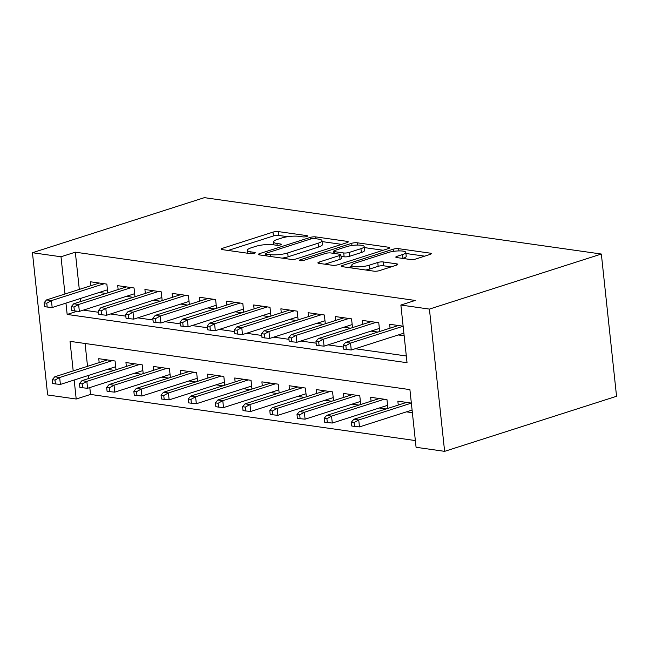 <?xml version="1.0" encoding="UTF-8"?>
<svg xmlns="http://www.w3.org/2000/svg" width="649" height="649" viewBox="0 0 649 649"><rect width="100%" height="100%" fill="white"/><g stroke="black" fill="none" stroke-linecap="round" stroke-linejoin="round"><path stroke-width="0.97" d="M306.717 236.528A2.726 0.625 -6.1 0 0 307.561 235.968A2.726 0.625 -6.1 0 0 306.815 235.628L278.462 231.604A3.902 0.892 -6.1 0 0 272.978 232.123L222.356 248.34A3.902 0.892 -6.1 0 0 221.147 249.135A3.902 0.892 -6.1 0 0 222.209 249.614L250.563 253.645A2.726 0.625 -6.1 0 0 254.4 253.28A2.726 0.625 -6.1 0 0 255.252 252.721A2.726 0.625 -6.1 0 0 254.505 252.38L250.83 251.861A12.477 2.847 -6.1 0 1 247.431 250.303A12.477 2.847 -6.1 0 1 251.293 247.764L255.511 246.417A12.477 2.847 -6.1 0 1 273.051 244.746L276.725 245.265A2.726 0.625 -6.1 0 0 280.563 244.9A2.726 0.625 -6.1 0 0 281.406 244.349A2.726 0.625 -6.1 0 0 280.66 244.008L276.993 243.489A12.477 2.847 -6.1 0 1 273.586 241.931A12.477 2.847 -6.1 0 1 277.447 239.392L281.666 238.037A12.477 2.847 -6.1 0 1 299.213 236.366L302.88 236.893A2.726 0.625 -6.1 0 0 306.717 236.528M410.355 259.503A3.902 0.892 -6.1 0 0 415.839 258.975L430.044 254.432A3.902 0.892 -6.1 0 0 431.252 253.637A3.902 0.892 -6.1 0 0 430.19 253.151L398.697 248.681A3.902 0.892 -6.1 0 0 393.213 249.2L342.583 265.417A3.902 0.892 -6.1 0 0 341.374 266.204A3.902 0.892 -6.1 0 0 342.445 266.69L373.938 271.168A3.902 0.892 -6.1 0 0 379.414 270.641L396.571 265.149A3.902 0.892 -6.1 0 0 397.78 264.354A3.902 0.892 -6.1 0 0 396.717 263.867L383.234 261.953A3.902 0.892 -6.1 0 0 377.759 262.48L369.249 265.198A10.425 2.385 -6.1 0 1 358.134 266.804A10.425 2.385 -6.1 0 1 351.742 265.295A10.425 2.385 -6.1 0 1 354.971 263.169L388.297 252.502A10.425 2.385 -6.1 0 1 399.419 250.903A10.425 2.385 -6.1 0 1 405.812 252.404A10.425 2.385 -6.1 0 1 402.575 254.53L397.026 256.306A3.902 0.892 -6.1 0 0 395.817 257.101A3.902 0.892 -6.1 0 0 396.88 257.588L410.355 259.503M60.998 256.769L75.325 252.185L415.198 300.446L400.871 305.038L429.419 309.094L601.347 254.035L204.378 197.653L32.45 252.721L60.998 256.769L64.981 294.013M347.045 242.645A3.902 0.892 -6.1 0 0 348.245 241.85A3.902 0.892 -6.1 0 0 347.183 241.363L315.69 236.893A3.902 0.892 -6.1 0 0 310.214 237.412L259.584 253.621A3.902 0.892 -6.1 0 0 258.375 254.416A3.902 0.892 -6.1 0 0 259.438 254.903L290.93 259.381A3.902 0.892 -6.1 0 0 296.415 258.854L347.045 242.645M357.193 242.783L388.686 247.253A3.902 0.892 -6.1 0 1 389.749 247.74A3.902 0.892 -6.1 0 1 388.54 248.535L337.918 264.751A3.902 0.892 -6.1 0 1 332.434 265.271L318.959 263.356A3.902 0.892 -6.1 0 1 317.888 262.869A3.902 0.892 -6.1 0 1 319.097 262.074L339.63 255.503A3.902 0.892 -6.1 0 0 340.839 254.708A3.902 0.892 -6.1 0 0 339.776 254.221L330.836 252.956A3.902 0.892 -6.1 0 0 325.352 253.475L303.975 260.322A2.726 0.625 -6.1 0 1 301.071 260.736A2.726 0.625 -6.1 0 1 299.392 260.346A2.726 0.625 -6.1 0 1 300.244 259.787L351.709 243.302A3.902 0.892 -6.1 0 1 357.193 242.783L357.437 245.054M406.469 411.855L412.375 412.691M379.276 407.994L386.09 408.959M352.091 404.132L358.905 405.098M324.898 400.271L331.712 401.236M297.704 396.409L304.519 397.375M270.519 392.548L277.334 393.513M243.326 388.686L250.141 389.651M216.141 384.825L222.956 385.79M188.948 380.963L195.763 381.928M161.755 377.101L168.57 378.067M134.57 373.24L141.385 374.205M107.791 292.869L106.858 284.108L90.544 281.796L90.957 285.69M134.984 296.731L134.043 287.969L117.729 285.657L118.15 289.551M162.169 300.592L161.236 291.831L144.922 289.519L145.335 293.413M189.362 304.454L188.421 295.693L172.107 293.38L172.529 297.274M216.547 308.316L215.614 299.554L199.3 297.242L199.714 301.136M243.74 312.177L242.807 303.416L226.493 301.104L226.907 304.998M270.933 316.039L269.992 307.277L253.678 304.965L254.1 308.859M298.118 319.9L297.185 311.139L280.871 308.827L281.285 312.721M325.311 323.762L324.37 315L308.056 312.688L308.478 316.582M352.496 327.623L351.563 318.862L335.249 316.55L335.663 320.444M379.689 331.485L378.756 322.723L362.442 320.411L362.856 324.305M75.325 252.185L79.308 289.422M80.281 298.532L80.606 301.574M83.348 310.117L98.632 312.283M110.541 313.978L125.817 316.144M137.734 317.84L153.01 320.006M164.919 321.701L180.203 323.867M192.112 325.563L207.388 327.729M219.297 329.424L234.581 331.59M246.49 333.286L261.774 335.452M273.683 337.147L288.959 339.313M300.868 341.009L316.152 343.175M328.061 344.87L343.337 347.037M355.254 348.732L406.315 355.985M99.159 292.48L105.974 293.453M126.352 296.342L133.167 297.315M153.545 300.203L160.352 301.177M180.73 304.065L187.545 305.038M207.923 307.926L214.738 308.9M235.108 311.788L241.923 312.761M262.301 315.649L269.116 316.623M289.495 319.511L296.301 320.484M316.68 323.372L323.494 324.346M343.873 327.234L350.687 328.207M371.058 331.095L377.872 332.069M398.251 334.957L404.157 335.801M390.049 328.167L389.627 324.273L403.134 326.187M89.797 387.575L90.527 394.438L415.36 440.566M85.084 343.491L87.526 366.312M88.499 375.422L88.824 378.472M107.377 369.378L114.192 370.344M99.175 362.588L98.762 358.686L115.076 361.006L116.009 369.76M126.368 366.442L125.947 362.548L142.261 364.868L143.202 373.621M153.553 370.303L153.14 366.409L169.454 368.729L170.387 377.483M180.747 374.165L180.325 370.271L196.639 372.591L197.58 381.344M207.931 378.026L207.518 374.132L223.832 376.452L224.765 385.206M235.125 381.888L234.711 377.994L251.025 380.314L251.958 389.067M262.318 385.749L261.896 381.855L278.21 384.176L279.151 392.929M289.503 389.611L289.089 385.717L305.403 388.037L306.336 396.79M316.696 393.472L316.274 389.578L332.588 391.891L333.529 400.652M343.881 397.334L343.467 393.44L359.781 395.752L360.714 404.514M371.074 401.196L370.66 397.302L386.974 399.614L387.907 408.375M398.267 405.057L397.845 401.163L411.352 403.078M73.199 370.904L70.035 341.35L409.908 389.619L416.074 447.291L444.622 451.347L616.55 396.279L601.347 254.035M90.527 394.438L76.201 399.021L47.653 394.965L32.45 252.721M444.622 451.347L429.419 309.094M65.955 303.124L67.163 314.441L407.037 362.71L400.871 305.038M74.173 380.014L76.201 399.021M77.312 311.187L67.163 314.441M287.702 236.698L278.875 235.449A3.902 0.892 -6.1 0 0 273.391 235.968L228.14 250.457M341.666 244.365L322.058 241.582M314.692 238.564A2.726 0.625 -6.1 0 0 310.855 238.929L266.414 253.167A2.726 0.625 -6.1 0 0 265.571 253.718A2.726 0.625 -6.1 0 0 266.309 254.059L270.187 254.611A12.477 2.847 -6.1 0 0 287.726 252.94L318.099 243.213A12.477 2.847 -6.1 0 0 321.961 240.674A12.477 2.847 -6.1 0 0 318.562 239.116L314.692 238.564M282.104 258.124A12.477 2.847 -6.1 0 0 288.132 256.785L287.726 252.94M321.961 240.674L322.375 244.519A12.477 2.847 -6.1 0 1 318.513 247.058L288.132 256.785M364.276 247.577L383.161 250.254M324.889 264.2L340.044 259.349A3.902 0.892 -6.1 0 0 341.252 258.553L340.839 254.708M333.026 253.264L333.902 252.988M360.933 248.681A10.425 2.385 -6.1 0 0 364.17 246.555A10.425 2.385 -6.1 0 0 357.777 245.054A10.425 2.385 -6.1 0 0 346.655 246.652L334.916 250.409A3.902 0.892 -6.1 0 0 333.708 251.204A3.902 0.892 -6.1 0 0 334.77 251.69L343.71 252.964A3.902 0.892 -6.1 0 0 349.194 252.437L360.933 248.681L361.347 252.526A10.425 2.385 -6.1 0 0 364.576 250.4L364.17 246.555M361.347 252.526L349.608 256.282A3.902 0.892 -6.1 0 1 344.124 256.809L341.017 256.363M405.812 252.404L406.217 256.25A10.425 2.385 -6.1 0 1 402.988 258.375L402.81 258.432M365.679 269.992A10.425 2.385 -6.1 0 0 369.662 269.043L369.249 265.198M391.193 266.869L383.648 265.798A3.902 0.892 -6.1 0 0 378.164 266.317L369.662 269.043M351.863 266.414L348.375 267.534M424.665 256.152L405.925 253.491M52.277 379.697L52.691 383.543L55.408 383.924L55.003 380.079L52.277 379.697L54.751 376.809L59.651 377.507L60.389 384.427L115.684 366.717M55.003 380.079L59.651 377.507L112.374 360.617M54.751 376.809L107.483 359.927M60.389 384.427L55.408 383.924M46.785 303.188L44.059 302.807L44.473 306.644L47.19 307.034L46.785 303.188L51.433 300.617L46.533 299.919L99.265 283.029M104.156 283.727L51.433 300.617L52.171 307.537L107.466 289.827M47.19 307.034L52.171 307.537M46.533 299.919L44.059 302.807M79.47 383.559L79.884 387.404L82.601 387.786L82.188 383.94L79.47 383.559L81.944 380.671L86.836 381.369L87.574 388.289L142.869 370.579M82.188 383.94L86.836 381.369L139.559 364.478M81.944 380.671L134.668 363.789M87.574 388.289L82.601 387.786M106.663 387.421L107.069 391.266L109.786 391.647L109.381 387.802L106.663 387.421L109.129 384.533L114.029 385.23L114.768 392.15L170.062 374.441M109.381 387.802L114.029 385.23L166.752 368.34M109.129 384.533L161.861 367.65M114.768 392.15L109.786 391.647M133.848 391.282L134.262 395.127L136.98 395.509L136.566 391.663L133.848 391.282L136.322 388.394L141.214 389.092L141.961 396.012L197.255 378.302M136.566 391.663L141.214 389.092L193.946 372.202M136.322 388.394L189.046 371.512M141.961 396.012L136.98 395.509M161.041 395.144L161.447 398.989L164.173 399.37L163.759 395.525L161.041 395.144L163.516 392.256L168.407 392.953L169.146 399.873L224.44 382.164M163.759 395.525L168.407 392.953L221.131 376.063M163.516 392.256L216.239 375.373M169.146 399.873L164.173 399.37M73.97 307.05L71.252 306.669L71.666 310.506L74.384 310.895L73.97 307.05L78.618 304.478L73.726 303.781L126.45 286.89M131.341 287.588L78.618 304.478L79.356 311.398L134.651 293.689M74.384 310.895L79.356 311.398M73.726 303.781L71.252 306.669M101.163 310.912L98.445 310.53L98.851 314.367L101.577 314.757L101.163 310.912L105.811 308.34L100.92 307.642L153.643 290.752M158.534 291.45L105.811 308.34L106.55 315.26L161.844 297.55M101.577 314.757L106.55 315.26M100.92 307.642L98.445 310.53M128.348 314.773L125.63 314.384L126.044 318.229L128.762 318.618L128.348 314.773L132.996 312.201L128.104 311.504L180.828 294.614M185.728 295.311L132.996 312.201L133.743 319.121L189.037 301.412M128.762 318.618L133.743 319.121M128.104 311.504L125.63 314.384M155.541 318.635L152.823 318.245L153.237 322.091L155.955 322.48L155.541 318.635L160.189 316.055L155.298 315.365L208.021 298.475M212.913 299.173L160.189 316.055L160.928 322.983L216.222 305.273M155.955 322.48L160.928 322.983M155.298 315.365L152.823 318.245M188.226 399.005L188.64 402.851L191.358 403.232L190.952 399.386L188.226 399.005L190.701 396.117L195.6 396.815L196.339 403.735L251.634 386.025M190.952 399.386L195.6 396.815L248.324 379.925M190.701 396.117L243.432 379.235M196.339 403.735L191.358 403.232M182.734 322.496L180.016 322.107L180.422 325.952L183.14 326.342L182.734 322.496L187.383 319.916L182.483 319.227L235.214 302.337M240.106 303.034L187.383 319.916L188.121 326.845L243.416 309.135M183.14 326.342L188.121 326.845M182.483 319.227L180.016 322.107M215.419 402.867L215.833 406.712L218.551 407.093L218.137 403.248L215.419 402.867L217.894 399.979L222.785 400.676L223.524 407.596L278.819 389.887M218.137 403.248L222.785 400.676L275.509 383.786M217.894 399.979L270.617 383.097M223.524 407.596L218.551 407.093M242.612 406.728L243.018 410.574L245.736 410.955L245.33 407.11L242.612 406.728L245.087 403.84L249.979 404.538L250.717 411.458L306.012 393.748M245.33 407.11L249.979 404.538L302.702 387.648M245.087 403.84L297.81 386.958M250.717 411.458L245.736 410.955M269.797 410.59L270.211 414.435L272.929 414.816L272.515 410.971L269.797 410.59L272.272 407.702L277.164 408.399L277.91 415.319L333.205 397.61M272.515 410.971L277.164 408.399L329.895 391.509M272.272 407.702L324.995 390.82M277.91 415.319L272.929 414.816M296.991 414.451L297.404 418.297L300.122 418.678L299.708 414.833L296.991 414.451L299.465 411.563L304.357 412.261L305.095 419.181L360.39 401.471M299.708 414.833L304.357 412.261L357.08 395.371M299.465 411.563L352.188 394.681M305.095 419.181L300.122 418.678M324.176 418.313L324.589 422.158L327.307 422.54L326.901 418.694L324.176 418.313L326.65 415.425L331.55 416.123L332.288 423.043L387.583 405.333M326.901 418.694L331.55 416.123L384.273 399.232M326.65 415.425L379.381 398.543M332.288 423.043L327.307 422.54M209.919 326.358L207.201 325.968L207.615 329.814L210.333 330.203L209.919 326.358L214.568 323.778L209.676 323.088L262.399 306.198M267.291 306.896L214.568 323.778L215.306 330.706L270.609 312.996M210.333 330.203L215.306 330.706M209.676 323.088L207.201 325.968M237.112 330.219L234.394 329.83L234.8 333.675L237.526 334.065L237.112 330.219L241.761 327.64L236.869 326.95L289.592 310.06M294.484 310.757L241.761 327.64L242.499 334.56L297.794 316.858M237.526 334.065L242.499 334.56M236.869 326.95L234.394 329.83M264.297 334.081L261.579 333.691L261.993 337.537L264.711 337.926L264.297 334.081L268.946 331.501L264.054 330.812L316.777 313.921M321.677 314.619L268.946 331.501L269.692 338.421L324.987 320.72M264.711 337.926L269.692 338.421M264.054 330.812L261.579 333.691M291.49 337.942L288.773 337.553L289.186 341.398L291.904 341.788L291.49 337.942L296.139 335.363L291.247 334.673L343.97 317.783M348.862 318.481L296.139 335.363L296.877 342.283L352.172 324.581M291.904 341.788L296.877 342.283M291.247 334.673L288.773 337.553M318.683 341.804L315.966 341.415L316.371 345.26L319.089 345.649L318.683 341.804L323.332 339.224L318.432 338.535L371.163 321.644M376.055 322.342L323.332 339.224L324.07 346.144L379.365 328.443M319.089 345.649L324.07 346.144M318.432 338.535L315.966 341.415M351.369 422.175L351.782 426.02L354.5 426.401L354.086 422.556L351.369 422.175L353.843 419.286L358.735 419.984L359.473 426.904L412.099 410.046M354.086 422.556L358.735 419.984L411.352 403.126M353.843 419.286L406.566 402.404M359.473 426.904L354.5 426.401M345.868 345.666L343.151 345.276L343.564 349.121L346.282 349.511L345.868 345.666L350.517 343.086L345.625 342.396L398.348 325.506M403.134 326.236L350.517 343.086L351.255 350.006L403.881 333.156M346.282 349.511L351.255 350.006M345.625 342.396L343.151 345.276M306.904 236.463L306.815 235.628M254.595 253.215L254.505 252.38M280.749 244.835L280.66 244.008M277.188 245.314L276.993 243.489M251.025 253.686L250.83 251.861M222.493 249.654L222.356 248.34M273.391 235.968L272.978 232.123M278.875 235.449L278.462 231.604M259.722 254.943L259.584 253.621M310.392 239.083L310.214 237.412M315.893 238.735L315.69 236.893M347.312 242.548L347.183 241.363M266.512 255.909L266.309 254.059M270.382 256.46L270.187 254.611M318.513 247.058L318.099 243.213M388.816 248.445L388.686 247.253M319.243 263.397L319.097 262.074M340.044 259.349L339.63 255.503M300.341 260.711L300.244 259.787M351.945 245.492L351.709 243.302M334.973 253.54L334.77 251.69M344.124 256.809L343.71 252.964M349.608 256.282L349.194 252.437M397.164 257.629L397.026 256.306M402.988 258.375L402.575 254.53M378.164 266.317L377.759 262.48M383.648 265.798L383.234 261.953M396.839 265.052L396.717 263.867M342.729 266.731L342.583 265.417M393.44 251.366L393.213 249.2M398.932 250.903L398.697 248.681M430.311 254.335L430.19 253.151M273.902 244.868L273.586 241.931M247.748 253.248L247.431 250.303M265.79 255.803L265.571 253.718M333.943 253.394L333.708 251.204M352.034 268.053L351.742 265.295"/></g></svg>
